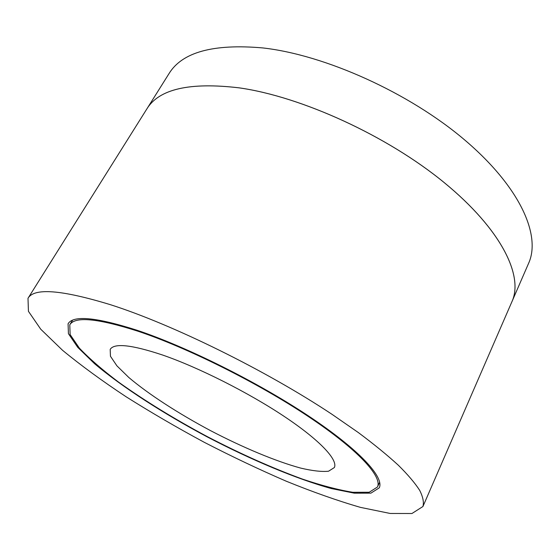<?xml version="1.0" encoding="UTF-8"?>
<svg xmlns="http://www.w3.org/2000/svg" width="560" height="560" viewBox="0 0 560 560"><rect width="100%" height="100%" fill="white"/><g stroke="black" fill="none" stroke-linecap="round" stroke-linejoin="round"><path stroke-width="0.84" d="M239.043 87.829C189.644 81.991 158.907 89.04 146.825 108.969L146.818 108.976C158.893 89.054 189.63 82.005 239.029 87.843C301.413 96.607 387.149 135.744 444.255 182.651C501.55 229.621 523.649 275.996 512.001 301.525L512.008 301.511C523.656 275.982 501.557 229.6 444.262 182.637C387.156 135.73 301.42 96.593 239.043 87.829M146.825 108.969L168.994 73.647C182.084 52.164 213.318 43.589 262.717 47.922C325.024 54.852 409.36 92.82 464.863 140.112C520.534 187.46 541.149 235.676 528.626 263.263L422.933 506.513C424.067 502.32 422.989 496.93 419.685 490.35C415.023 483.091 407.911 474.719 398.342 465.234C387.352 455.161 374.024 444.276 358.351 432.572L332.045 414.344C265.783 370.314 172.529 324.464 110.369 304.675C61.509 289.786 34.048 287.651 28 298.291L28.434 311.318L40.754 329.224L62.587 350.329C80.99 365.463 102.158 380.94 126.091 396.76C151.039 412.482 177.142 427.686 204.393 442.372C231.903 456.561 259.196 469.504 286.265 481.215C312.844 492.016 337.568 500.738 360.458 507.374L390.201 513.471L411.936 513.513L422.933 506.513M162.428 354.97C198.359 367.353 248.22 392.441 284.081 416.332C320.019 440.258 338.17 459.956 334.348 467.558L328.538 471.226C321.706 471.905 312.431 470.862 300.713 468.097C275.723 461.3 242.879 447.517 210.567 430.654C178.402 413.518 148.477 394.205 128.751 377.433L116.907 365.834L110.446 356.244L110.194 349.377C114.212 342.881 131.628 344.75 162.428 354.97M137.802 331.163C97.538 318.311 74.865 316.197 69.776 324.807L70.126 334.565L79.338 348.096C89.313 358.575 102.354 369.887 118.454 382.039C144.711 400.778 174.356 418.992 207.396 436.667C240.653 453.943 272.433 468.118 302.729 479.192C321.846 485.611 338.548 489.979 352.828 492.296L369.201 492.254L377.447 487.025C382.571 476.679 358.141 449.631 307.643 416.059C257.285 382.55 186.767 347.445 137.802 331.163M136.724 330.148C186.228 346.577 257.642 382.116 308.623 416.038C359.751 450.03 384.44 477.386 379.267 487.844L370.909 493.143L354.333 493.178L331.324 488.544C296.24 478.87 251.258 459.886 207.263 436.926C163.464 413.595 122.388 387.205 94.584 363.72L77.763 347.361L68.425 333.655L68.075 323.771C73.199 315.07 96.082 317.198 136.724 330.148M72.548 320.229L69.776 324.807M379.659 482.153L377.447 487.025M28 298.291L146.818 108.983"/></g></svg>
